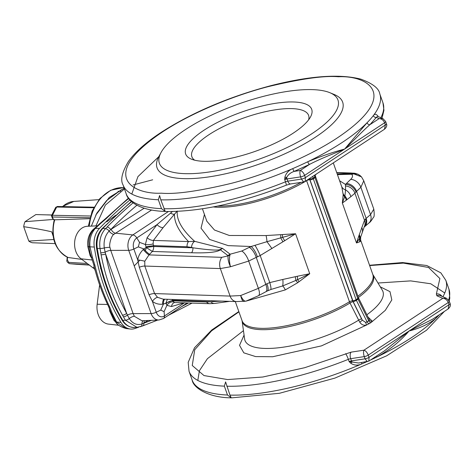 <?xml version="1.0" encoding="UTF-8"?>
<svg xmlns="http://www.w3.org/2000/svg" width="474" height="474" viewBox="0 0 474 474"><rect width="100%" height="100%" fill="white"/><g stroke="black" fill="none" stroke-linecap="round" stroke-linejoin="round"><path stroke-width="0.71" d="M131.808 194.056L137.922 176.63L158.754 156.722M290.586 183.965L303.692 181.963L301.411 179.095L287.831 181.169A3.715 1.155 -19.5 0 0 285.484 181.832A4.953 0.622 68.1 0 1 286.201 185.21L290.586 183.965A4.953 2.465 -98.7 0 1 287.831 181.169L287.048 178.953L300.623 176.879C299.752 174.118 299.645 171.973 300.32 170.45C302.092 171.055 303.526 172.702 304.61 175.386L344.604 149.079C333.015 154.014 321.787 158.055 309.528 164.395A2.477 0.788 64.2 0 1 307.721 161.77C320.862 156.302 333.157 152.071 344.604 149.079L367.036 122.754A2.477 1.979 -135.3 0 0 369.927 124.674C362.148 131.505 354.635 139.794 344.604 149.079L384.598 122.778C383.448 120.135 381.629 118.743 379.135 118.613L382.933 118.618L377.565 116.278L376.338 117.392A2.477 2.121 37.5 0 1 373.34 115.609C374.661 113.73 376.178 113.867 377.873 116.029L378.187 116.551M305.392 177.602L305.173 181.394L384.444 129.26L385.38 124.994L305.392 177.602A3.715 1.155 160.5 0 1 301.411 179.095L300.623 176.879A3.715 1.155 160.5 0 0 304.61 175.386L305.392 177.602M165.201 211.327L161.498 208.643L158.357 199.767L159.602 195.525L160.816 199.85L165.201 211.327M284.88 177.187C286.083 173.123 288.702 170.267 292.725 168.626A2.477 0.504 -113.4 0 0 294.265 171.375C290.74 172.512 288.204 174.545 286.657 177.477L284.696 179.61L284.88 177.187A2.477 0.539 7.9 0 1 286.657 177.477A4.953 2.465 -98.7 0 0 287.048 178.953A3.715 1.155 160.5 0 0 284.696 179.61L285.484 181.832A136.204 42.316 160.5 0 1 163.963 208.726M377.885 116.42A2.477 1.683 147.6 0 1 377.873 116.029M309.457 178.574L309.522 178.888A2.477 1.108 -11.9 0 0 309.107 178.811M306.53 180.499L306.595 180.677A69.34 21.543 160.5 0 1 213.324 206.931M329.851 92.691L334.211 94.492A98.438 30.585 160.5 0 1 303.419 144.446A98.438 30.585 160.5 0 1 183.474 178.627A98.438 30.585 160.5 0 1 158.82 156.598L161.077 152.456A94.723 29.429 160.5 0 1 238.849 103.901A94.723 29.429 160.5 0 1 329.851 92.691A94.723 29.429 160.5 0 1 300.22 140.76A94.723 29.429 160.5 0 1 184.801 173.65A94.723 29.429 160.5 0 1 161.077 152.456M309.522 178.888L352.638 300.806L361.549 318.86L362.373 320.187L365.638 322.433L367.072 321.858L356.371 300.297A2.477 0.403 153.6 0 1 353.231 301.766L362.373 320.187L359.772 322.243L350.008 303.028A2.477 0.403 153.6 0 1 353 301.654M299.076 281.746A7.43 0.824 57.6 0 0 297.577 279.666L309.735 273.723L297.708 282.705L285.318 289.898L245.538 301.263M206.848 221.251L214.485 230.032L229.345 235.483L266.074 235.56L295.58 233.759L284.696 240.709A9.907 0.723 56.8 0 0 282.652 237.515A7.43 0.308 84.7 0 1 282.397 234.642M360.678 240.336L360.133 241.651L356.495 242.972L358.901 235.744A9.907 7.951 -162.3 0 1 359.582 238.89A7.43 7.288 -128.1 0 0 359.867 241.764M343.188 194.666A7.43 6.156 179.9 0 0 344.651 196.74L342.341 203.008L343.188 194.666L341.831 186.987M270.707 289.537L282.611 285.97A7.43 2.086 -110.4 0 1 285.318 289.898M280.715 234.707L280.821 238.055A9.907 0.948 -119.5 0 1 282.889 241.811L260.196 255.527L269.783 282.593L282.854 279.453A9.907 2.086 -98.4 0 1 282.611 285.97L295.835 280.448A7.43 1.09 -124.9 0 1 297.708 282.705M282.854 279.453L295.255 276.727A9.907 1.778 -104.7 0 1 295.835 280.448L297.577 279.666A9.907 1.967 79.2 0 0 297.287 276.265L309.735 273.723L295.58 233.759L266.933 241.693A7.43 1.618 81.1 0 0 266.074 235.56M271.922 248.583A9.907 0.581 -125.6 0 0 266.933 241.693L251.084 246.51A9.907 3.146 66.2 0 1 257.394 256.861L260.196 255.527A9.907 1.215 65.1 0 0 255.03 245.491M352.638 300.806A2.477 0.77 -19.5 0 0 349.468 301.754L350.008 303.028A69.477 21.585 160.5 0 1 281.307 328.073A69.477 21.585 160.5 0 1 242.072 320.714A69.34 21.543 -19.5 0 0 282.806 326.42A69.34 21.543 -19.5 0 0 349.468 301.754L306.595 180.677A2.477 0.77 -19.5 0 1 309.765 179.729M369.282 319.606L358.788 298.466A2.477 0.403 153.6 0 1 358.042 299.201L368.742 320.762L369.323 319.707M360.133 241.651A7.43 7.329 66.5 0 1 359.92 238.298A9.907 8.259 21.9 0 0 359.31 234.594L364.5 220.292L354.913 193.232L356.004 192.006A9.907 7.88 -138.3 0 0 345.475 184.427L345.57 189.967A7.43 6.784 -24.6 0 1 341.736 186.715M345.516 185.974A9.907 8.899 -142.6 0 1 354.913 193.232L350.855 196.669A9.907 9.243 62.8 0 0 345.57 189.967L344.906 195.91A7.43 5.966 -3.8 0 1 343.135 193.653M350.855 196.669L346.944 199.678A9.907 9.089 47 0 0 344.906 195.91L344.651 196.74A9.907 9.196 -123.6 0 1 346.31 200.188L342.341 203.008L356.495 242.972L360.915 236.437L364.186 226.945A9.907 8.585 -152 0 0 364.5 220.292L366.153 218.366A9.907 7.62 49.3 0 1 364.5 226.803L368.902 223.017A9.907 7.62 49.3 0 0 370.55 214.58L360.88 187.277L363.771 180.801L363.031 179.581M204.093 130.154A66.864 20.773 160.5 0 1 279.476 102.757A66.864 20.773 160.5 0 1 310.506 116.948A66.864 20.773 160.5 0 1 255.61 151.218A66.864 20.773 160.5 0 1 191.372 159.134A66.864 20.773 160.5 0 1 204.093 130.154M365.638 322.433L366.55 325.04C363.807 325.697 361.549 324.767 359.772 322.243M271.347 289.324L267.46 290.888A9.907 2.957 62.7 0 0 266.921 283.76L269.783 282.593A9.907 1.535 70.7 0 1 270.672 289.555A9.907 1.535 70.7 0 1 270.636 289.561M266.921 283.76L265.796 284.37A9.907 3.679 61.7 0 1 265.837 291.747L258.413 295.74L246.006 301.126A7.43 6.968 71.9 0 0 246.071 301.108L246.083 301.103M220.019 249.549A6.192 0.764 48.5 0 0 220.345 249.804C217.175 252.239 207.594 253.223 191.603 252.755A6.192 4.61 91.9 0 0 192.924 247.795C208.874 250.041 217.904 250.627 220.019 249.549L222.507 248.394L220.345 249.804L227.958 255.593A7.43 6.399 -52.8 0 1 230.157 254.206L229.89 255.403C229.108 258.324 229.309 262.11 230.477 266.761L248.702 261.061L258.371 288.364L265.796 284.37L256.238 257.382L257.394 256.861M367.883 316.91L372.345 321.23A2.477 2.293 17 0 1 369.37 319.98M356.004 192.006L356.59 191.377L366.153 218.366L370.55 214.58L373.808 209.153C374.43 214.307 374.3 217.033 373.417 217.329C371.527 220.534 370.022 222.43 368.902 223.017M361.786 227.538A9.907 7.738 15.4 0 1 362.278 232.171M364.073 227.165A9.907 8.064 -133.3 0 0 365.531 218.899M308.604 119.851A61.91 19.233 -19.5 0 0 275.803 109.737A61.91 19.233 -19.5 0 0 208.963 134.705A61.91 19.233 -19.5 0 0 194.678 160.194M241.74 251.03A9.907 3.798 -116 0 1 248.702 261.061L256.238 257.382A9.907 3.798 -116 0 0 249.277 247.351L241.74 251.03L230.157 254.206L222.507 248.394L194.678 241.331C182.146 229.997 176.34 219.889 177.276 211.007L174.468 214.242C174.242 222.419 178.923 231.531 188.528 241.574L194.678 241.331A6.192 4.479 104.2 0 0 191.526 247.44L192.924 247.795L153.653 246.492L146.17 247.428L152.332 251.451L149.63 254.301A6.192 1.138 46.5 0 1 143.9 248.963L146.17 247.428L145.37 244.519L139.534 242.344L138.325 246.883L143.9 248.963L143.261 249.573A6.192 1.138 -133.5 0 0 148.984 254.917L144.766 261.251L144.813 266.056L220.339 268.568L230.08 296.078L240.673 295.545C242.617 299.704 244.418 301.559 246.071 301.108M170.48 213.104A6.192 4.005 41.6 0 0 174.468 214.242L163.092 227.638A6.192 3.49 39.6 0 1 157.018 224.635L172.477 211.505M151.591 210.023L113.873 234.34C111.461 235.465 108.819 244.543 109.938 247.339L110.732 250.379A4.953 1.41 -20.9 0 0 105.127 252.144L104.268 247.949C103.462 241.076 105.08 235.448 109.121 231.063L110.75 229.54L144.137 208.24M258.413 295.74A9.907 3.679 61.7 0 0 258.371 288.364L240.673 295.545C241.675 299.71 242.848 301.677 244.205 301.446M221.956 301.103L211.973 301.583A6.192 4.61 91.9 0 0 211.161 300.741M167.352 299.29L165.918 303.194L172.696 300.273L210.758 301.748A6.192 5.018 82.1 0 0 214.864 303.401L209.644 303.692L174.758 302.531L173.65 301.879L173.087 300.866A6.192 3.656 -32.5 0 0 166.096 303.686L165.918 303.194L163.429 304.101A6.192 2.382 84 0 1 164.751 299.201M346.405 183.468A9.907 7.495 46.3 0 1 356.59 191.377L360.88 187.277A9.907 7.495 -133.7 0 0 350.695 179.368L345.475 184.427L339.639 180.784M361.49 176.855L353.823 173.893L351.708 174.26A7.43 3.134 -91.5 0 1 352.763 173.502L337.204 173.905M238.937 311.862L211.6 330.822L194.737 349.729L192.254 365.495L203.992 375.568L227.627 379.573L262.833 377.014L304.652 367.717L351.127 352.141A4.953 2.465 81.3 0 0 350.689 358.682L364.269 356.608C363.392 353.847 363.291 351.702 363.961 350.179C365.738 350.784 367.166 352.431 368.251 355.115L448.244 302.507C447.095 299.864 445.276 298.472 442.781 298.342L436.856 295.758L436.364 294.016L439.89 278.546L428.543 267.466L403.398 263.111L369.661 265.57M163.092 227.638L153.434 240.407L188.528 241.574A6.192 4.61 91.9 0 0 187.04 246.753L191.526 247.44M227.958 255.593L228.065 255.871A7.43 5.587 12.2 0 1 229.89 255.403M230.477 266.761L220.339 268.568A9.907 7.377 91.9 0 1 221.779 257.335L228.065 255.871C227.739 259 228.539 262.632 230.477 266.761L230.477 266.761M168.442 211.505L132.839 234.92L115.383 233.155A4.953 2.797 57.7 0 1 111.117 229.303M149.037 294.763A6.192 1.926 -19.5 0 1 154.56 293.566L157.54 297.322A6.192 2.601 -51.4 0 0 152.379 301.334L149.037 294.763L139.291 267.253A6.192 1.926 -19.5 0 1 144.813 266.056L154.56 293.566L230.08 296.078A9.907 7.377 91.9 0 0 236.431 301.583L246.006 301.126M210.758 301.748L206.599 301.979A6.192 4.61 91.9 0 0 209.644 303.692M353.823 173.893A7.43 1.641 -95.1 0 0 353.349 173.472L352.763 173.502M360.554 175.913L358.107 174.29L353.349 173.472L336.747 172.619M351.127 352.141L363.961 350.179L442.781 298.342L446.579 298.347L440.405 295.658A4.953 4.467 -66.5 0 0 436.856 295.758M224.362 386.15L225.606 381.908L229.961 395.109L231.205 397.716L227.502 395.026L224.362 386.15A136.204 42.316 -19.5 0 1 189.037 371.255L192.177 380.13A136.204 42.316 -19.5 0 0 227.502 395.026M148.107 320.483L142.016 323.943C136.974 325.514 132.732 323.736 129.284 318.599L127.411 315.08A4.953 1.665 -18.1 0 1 133.123 313.616L110.732 250.379L128.727 250.349A11.518 8.579 91.9 0 1 132.839 234.92A4.953 2.927 56.7 0 1 136.802 237.93L157.018 224.635L147.118 237.687A6.192 3.401 34.8 0 0 153.434 240.407L153.102 243.843L153.529 245.639L145.974 246.859M153.102 243.843A6.192 1.896 -2.8 0 1 145.37 244.519L147.118 237.687M139.291 267.253L137.715 259.912A6.192 0.723 -170.6 0 1 144.766 261.251M133.076 202.842A494.951 368.695 91.9 0 0 107.083 227.034A3.715 1.926 44.5 0 1 110.75 229.54A491.888 366.414 91.9 0 1 136.868 205.26M157.54 297.322L163.151 299.147L236.431 301.583M184.659 302.69L171.493 306.53A6.192 4.527 76.3 0 1 174.586 302.536L174.758 302.531M361.544 362.58A2.477 0.504 -113.4 0 0 361.869 363.89C357.9 365.679 354.197 365.466 350.772 363.25L349.125 361.561L358.605 363.025M107.083 227.034L105.506 228.652C100.808 233.913 98.983 240.531 100.026 248.512L100.737 252.772A3.715 0.717 -9.9 0 0 105.127 252.144L105.625 254.046A174.9 130.285 91.9 0 0 126.641 313.385L105.625 254.046A3.715 0.717 -10.8 0 1 101.104 254.781L100.737 252.772M123.412 316.81A3.715 1.546 150.1 0 0 127.411 315.08L126.641 313.385A3.715 1.546 -28.9 0 1 122.482 315.163L125.426 320.24L137.01 327.362L134.462 327.475C128.987 327.344 124.822 324.85 121.972 319.98A2.477 1.078 -30.8 0 0 122.736 320.282L125.426 320.24A3.715 1.623 149.3 0 0 129.284 318.599L129.272 318.581A4.953 2.204 -32.2 0 1 134.361 316.3L141.939 320.762L159.009 319.991A11.518 8.579 91.9 0 1 151.117 313.587A4.953 1.541 -19.5 0 0 156.242 312.242L152.379 301.334C155.3 303.603 158.707 304.557 162.6 304.19L163.429 304.101L160.722 310.12L164.081 311.649L166.913 305.357L166.096 303.686M143.261 249.573C140.268 252.476 138.42 255.924 137.715 259.912L133.852 249.004A4.953 1.541 -19.5 0 1 128.727 250.349L151.117 313.587L133.123 313.616L134.361 316.3M144.274 322.936A4.953 2.791 57.5 0 1 144.292 320.655M164.111 299.177A6.192 2.382 -96 0 0 162.6 304.19M171.493 306.53L166.913 305.357A6.192 4.864 134.3 0 1 173.65 301.879M384.574 350.76L409.032 331.03L432.258 319.399L448.084 308.989L449.026 304.723L409.032 331.03C400.192 341.369 389.468 350.037 376.866 357.029A2.477 0.788 64.2 0 1 376.611 355.998M436.068 316.893A2.477 1.979 -135.3 0 0 436.181 318.018C429.509 323.701 420.462 328.038 409.032 331.03L369.039 357.331L368.819 361.123L384.645 350.713M367.338 361.692L365.057 358.824L351.477 360.898L350.689 358.682A3.715 1.155 160.5 0 0 348.343 359.339A4.953 0.622 68.1 0 0 345.647 353.681M226.821 386.233A136.204 42.316 -19.5 0 0 348.343 359.339L349.125 361.561A3.715 1.155 -19.5 0 1 351.477 360.898A4.953 2.465 81.3 0 0 352.064 362.166A2.477 0.835 -48 0 0 350.772 363.25M104.268 247.973A3.715 0.622 170.7 0 1 100.026 248.53L100.026 248.512A3.715 0.622 -9.3 0 0 104.268 247.949A4.953 0.782 172 0 1 109.938 247.339M113.873 234.34A4.953 2.589 -134.3 0 1 109.121 231.063A3.715 1.92 -135.8 0 0 105.501 228.652A19.475 14.504 -88.1 0 1 105.506 228.652A3.715 1.92 44.2 0 1 109.121 231.057M142.016 323.943A3.715 2.382 70.6 0 1 140.689 326.639A3.715 2.382 -109.4 0 0 142.01 323.943L142.01 323.943A4.953 3.134 69 0 1 143.101 320.708M151.431 320.335A491.888 366.414 91.9 0 1 143.9 323.161A3.715 2.376 70.2 0 1 142.609 325.952L137.022 327.362M129.917 199.957A496.527 369.868 91.9 0 0 99.546 228.32A18.575 13.835 91.9 0 0 94.302 247.049A179.539 133.745 91.9 0 0 120.994 322.427A18.575 13.835 91.9 0 0 130.368 329.027A18.575 13.835 91.9 0 0 135.019 328.488A496.527 369.868 91.9 0 0 138.769 327.155M120.994 322.427L116.628 322.047L126.043 328.541L130.368 329.027M92.383 257.163L91.458 257.477L93.716 264.652A4.953 1.144 166.5 0 0 94.847 265.09L92.383 257.163L89.983 246.818C89.313 239.471 91.079 233.344 95.286 228.444L100.725 223.355A4.953 1.712 -129.2 0 0 99.931 223.467L105.323 218.822A4.953 2.619 -134 0 1 106.478 218.384L100.725 223.355M94.847 265.09A179.291 133.555 91.9 0 0 109.695 307.022L112.409 313.717L116.628 322.047A4.953 1.878 146.2 0 1 115.555 321.633A4.953 1.878 146.2 0 1 115.478 321.485M112.409 313.717A4.953 2.897 161 0 1 110.904 312.396L108.516 306.435A4.953 1.908 154.1 0 0 109.695 307.022M88.786 241.781L88.899 246.664L89.906 252.263L91.458 257.477M88.857 246.302A4.953 1.108 -6 0 0 89.983 246.818L94.302 247.049M99.546 228.32L95.286 228.444A4.953 2.714 -137.3 0 0 94.03 228.983C90.795 232.598 89.041 236.941 88.768 242.018L88.78 241.876M117.155 323.701L113.902 320.276L109.838 311.353A4.953 0.539 168.8 0 1 110.537 311.347M109.838 311.353L109.37 308.319M100.476 268.474L100.897 268.841M91.731 258.235L90.184 255.853A4.953 2.441 151 0 1 90.996 256.132M90.184 255.853L87.826 246.634C87.098 240.235 88.644 234.743 92.477 230.163L95.671 227.295M99.623 284.898L97.152 304.237A17.337 12.911 91.9 0 0 108.552 324.121L118.755 325.265M97.194 225.843L87.311 226.294A17.337 12.911 91.9 0 0 74.981 239.607A17.337 12.911 91.9 0 0 81.066 258.816L94.871 269.256M106.703 221.838L115.775 215.232M95.949 225.897L105.358 205.1L124.472 188.942M133.17 184.937L152.669 179.8M121.32 189.76L106.585 200.603L96.826 213.158L91.352 226.11M95.73 215.143L109.298 197.421L123.915 188.397M89.645 218.698L54.279 219.829L52.608 218.318L52.721 217.003A1.238 0.936 -88.9 0 1 52.472 215.285L56.684 207.043L93.68 207.748M54.788 219.669A28.618 21.318 91.9 0 0 68.179 257.489L81.883 259.426M68.179 257.489L67.492 257.133M52.608 218.318A1.238 0.699 132.2 0 1 52.306 218.206L54.279 219.829M53.657 219.426L25.033 221.684L35.858 214.568L51.802 215.018M25.033 221.684A14.238 10.606 91.9 0 0 23.7 226.691C35.781 228.509 45.131 230.228 51.743 231.851L53.058 235.874M53.775 239.494L28.79 241.07A14.238 10.606 91.9 0 0 32.499 242.765L55.108 243.606M28.79 241.07L23.7 226.691M161.498 208.643A136.204 42.316 160.5 0 1 126.173 193.748C127.749 200.964 139.919 211.659 169.408 211.511C203.429 211.149 242.362 202.38 286.201 185.21M382.008 118.216L383.946 110.27L382.956 102.817A136.204 42.316 160.5 0 1 380.859 117.712M382.933 118.618L385.623 121.451A3.715 1.155 160.5 0 1 384.598 122.778L385.38 124.994A3.715 1.155 160.5 0 0 386.405 123.673L386.405 123.673C387.264 125.45 386.612 127.316 384.444 129.26M158.357 199.767A136.204 42.316 160.5 0 1 123.033 184.872L126.173 193.748M382.956 102.817L379.816 93.941A136.204 42.316 160.5 0 1 373.34 115.609A136.204 42.316 -19.5 0 1 367.036 122.754A136.204 42.316 -19.5 0 1 307.721 161.77A136.204 42.316 -19.5 0 1 292.725 168.626A136.204 42.316 160.5 0 1 160.816 199.85M217.732 206.054A69.477 21.585 -19.5 0 0 301.12 182.354M312.751 176.411L313.118 178.165L314.789 177.069L314.422 175.309M300.32 170.45L294.265 171.375L309.528 164.395L300.32 170.45M379.135 118.613L369.927 124.674L376.338 117.392L379.135 118.613M161.35 193.179C132.193 194.666 98.023 175.184 162.333 132.056C192.035 112.285 235.774 94.96 268.148 86.653C300.925 78.773 324.329 75.473 338.359 76.758C367.516 75.265 401.685 94.753 337.37 137.875C307.673 157.646 263.935 174.971 231.561 183.284C198.784 191.164 175.38 194.459 161.35 193.179M309.617 178.473L309.682 178.787A2.477 1.108 -11.9 0 0 313.118 178.165A3.715 2.192 56.7 0 0 313.302 178.799L356.098 299.663L357.769 298.567L314.973 177.703L313.302 178.799A2.477 0.77 -19.5 0 1 309.978 179.842L353.231 301.766M315.441 176.079L315.654 176.82A2.477 0.77 -19.5 0 1 314.973 177.703A3.715 2.192 -123.3 0 1 314.789 177.069A2.477 1.108 -11.9 0 0 315.441 176.079L315.174 174.817M317.082 173.561A69.34 21.543 160.5 0 1 315.21 174.971M309.682 178.787L309.978 179.842M357.917 296.173A69.34 21.543 -19.5 0 0 372.795 274.428A69.477 21.585 160.5 0 1 358.385 297.494M352.78 300.706A2.477 0.77 -19.5 0 0 356.098 299.663A3.715 2.192 56.7 0 0 356.371 300.297L358.042 299.201A3.715 2.192 -123.3 0 1 357.769 298.567A2.477 0.77 -19.5 0 0 358.451 297.684L315.654 176.82M361.549 318.86A2.477 0.403 -26.4 0 0 358.545 320.24A73.192 22.74 -19.5 0 1 286.059 346.737A73.192 22.74 -19.5 0 1 244.614 338.987L242.072 320.714L235.282 301.547M297.287 276.265L295.255 276.727M282.889 241.811L284.696 240.709M249.277 247.351L251.084 246.51L228.219 245.627L209.621 239.441L201.023 228.184L204.436 214.438M346.31 200.188L346.944 199.678M359.31 234.594L358.901 235.744M369.329 323.706A2.477 1.463 -123.3 0 1 367.072 321.858L368.742 320.762A2.477 1.463 -123.3 0 0 371 322.61L366.55 325.04L321.467 345.878L272.698 356.744L255.616 356.584L243.808 352.834L239.53 345.327L244.069 335.088M337.458 174.628L351.708 174.26C353.017 175.706 352.68 177.412 350.695 179.368M366.87 314.754A73.192 22.74 -19.5 0 0 382.322 290.224L372.795 274.428L360.868 240.733C360.507 241.539 360.578 235.726 360.915 236.437M380.29 286.847L389.989 291.646L391.82 299.906L385.285 310.357L371 322.61M191.603 252.755L152.332 251.451A6.192 4.61 91.9 0 0 153.653 246.492L153.529 245.639L187.04 246.753M149.63 254.301L148.984 254.917L221.779 257.335M139.534 242.344L136.802 237.93A8.271 6.162 -88.1 0 0 133.852 249.004L138.325 246.883M184.416 302.85L164.442 315.986A4.953 2.927 56.7 0 1 163.524 318.504L187.183 302.945M441.928 296.321A4.953 4.402 -148.8 0 0 436.364 294.016M442.888 296.736A136.204 42.316 -19.5 0 0 445.821 280.324L440.861 272.87L426.801 265.517L402.586 262.56L369.548 265.256M206.599 301.979L173.087 300.866L172.696 300.273A6.192 4.61 91.9 0 0 171.89 299.438M164.081 311.649L164.442 315.986A8.271 6.162 -88.1 0 1 156.242 312.242L160.722 310.12M373.808 209.153L363.771 180.801L361.466 176.826L358.113 174.296C353.29 172.737 355.429 173.431 350.92 172.998L350.92 172.998A9.907 7.377 91.9 0 0 349.925 173.051M448.084 308.989C450.259 307.045 450.91 305.179 450.051 303.401L450.051 303.401A3.715 1.155 -19.5 0 1 449.026 304.723L448.244 302.507A3.715 1.155 -19.5 0 0 449.263 301.18L446.579 298.347M369.039 357.331L368.251 355.115A3.715 1.155 -19.5 0 1 364.269 356.608L365.057 358.824A3.715 1.155 -19.5 0 0 369.039 357.331M448.635 299.989A136.204 42.316 -19.5 0 0 448.961 289.199L449.802 298.11L449.216 301.043M229.961 395.109A136.204 42.316 -19.5 0 0 361.869 363.89A136.204 42.316 160.5 0 0 366.603 361.804M131.594 201.628A495.152 368.843 91.9 0 0 102.87 228.409L105.506 228.652M181.406 306.737A491.888 366.414 91.9 0 0 188.445 302.987M444.778 292.985L430.759 283.766L410.65 280.892L377.979 283.025M243.452 330.662L207.416 358.694L199.412 370.733L197.812 380.444M439.167 314.854A136.204 42.316 160.5 0 1 436.181 318.018A136.204 42.316 160.5 0 1 376.866 357.029A136.204 42.316 160.5 0 1 370.413 360.074M122.482 315.163A177.969 132.572 -88.1 0 1 101.104 254.781M100.026 248.512L97.306 248.477A178.165 132.72 91.9 0 0 122.736 320.282A19.677 14.658 91.9 0 0 134.462 327.475M131.357 201.409L102.111 228.628A2.477 1.28 44.2 0 1 102.87 228.409A19.677 14.658 91.9 0 0 97.306 248.477A2.477 0.421 170.8 0 1 96.578 248.299C100.938 274.855 109.399 298.75 121.972 319.98M125.414 320.223A3.715 1.623 -30.7 0 0 129.272 318.581M140.233 326.728A3.715 2.382 -109.4 0 0 140.683 326.639L140.683 326.639M128.703 198.476A496.272 369.679 91.9 0 0 106.478 218.384M115.295 321.2A4.953 1.973 -32.9 0 0 115.372 321.348L115.372 321.348A4.953 1.973 -32.9 0 0 116.474 321.816M90.019 247.102A4.953 1.019 173 0 1 88.899 246.664L87.826 246.634M94.101 228.912A4.953 2.66 43.2 0 1 94.16 228.841L94.16 228.841A4.953 2.66 43.2 0 1 95.387 228.332M113.902 320.276A4.953 2.619 146.3 0 1 115.01 320.785M92.477 230.163A4.953 2.323 -137.9 0 0 93.111 230.068M107.58 304.474L97.152 304.237M81.066 258.816L92.347 260.007M100.257 286.711L99.522 285.775M93.147 267.78L94.202 266.637M124.022 187.668L123.157 187.639A43.958 32.742 91.9 0 0 89.266 226.205M134.237 265.908L139.806 260.196M145.322 250.592L146.531 247.381M120.52 191.271L118.014 191.33M62.301 206.581L73.802 201.432A28.618 21.318 91.9 0 0 62.609 206.587M57.484 206.492A1.238 0.936 91.1 0 0 56.684 207.043A3.715 1.321 27.1 0 0 55.695 207.411L57.484 206.492L93.965 207.185M90.38 216.008L52.472 215.285A3.715 1.321 27.1 0 0 51.482 215.652L55.695 207.411M52.721 217.003L89.9 217.708M67.48 257.24L67.32 259.853L68.789 262.377L87.358 263.479M68.789 262.377A1.238 0.924 93.4 0 0 69.613 263.692L89.207 264.853M76.972 264.326L69.613 263.692A3.715 2.477 -85.1 0 1 69.571 263.686L76.924 264.32A3.715 2.477 -85.1 0 0 76.972 264.326L89.497 265.067L76.989 264.326A1.238 0.924 -86.6 0 1 76.989 264.326A1.238 0.924 -86.6 0 1 76.972 264.326M67.32 259.853L67 259.853C66.372 261.144 67.231 262.424 69.571 263.686M303.686 181.963L305.173 181.394M385.623 121.451L386.405 123.673M379.816 93.941C378.969 88.419 372.629 83.483 360.803 79.134C339.502 73.689 309.528 75.87 270.879 85.67C229.149 96.779 192.77 112.22 161.747 131.991C146.389 142.01 135.291 151.834 128.448 161.456C122.031 172.263 120.224 180.067 123.033 184.872M202.445 208.815L206.848 221.257M333.299 162.896L341.647 186.531M358.788 298.466L358.451 297.684M364.186 226.945L364.5 226.803M267.46 290.888L265.837 291.747M229.576 301.357L214.864 303.401M238.825 311.548L211.742 330.005L194.518 347.75L188.196 362.337L189.037 371.255M163.524 318.504L159.009 319.991M350.92 172.998L336.712 172.524M445.821 280.324L448.961 289.199M450.051 303.401L449.263 301.18M368.819 361.123L358.581 363.031M444.328 311.459L426.511 330.242L386.583 355.85L334.899 378.104L279.399 393.301L231.899 397.828C208.364 397.905 193.155 387.614 192.177 380.13M192.023 303.105L168.317 315.346M157.718 320.051L142.609 325.952M102.111 228.628C97.377 233.925 95.535 240.478 96.578 248.299M110.904 312.396L115.555 321.633C116.592 324.406 120.088 326.704 126.043 328.541M93.716 264.652C97.271 279.464 102.2 293.394 108.516 306.435M94.03 228.983L99.931 223.467M128.466 198.15L105.323 218.822M95.428 271.347L94.599 268.989M123.157 187.639L110.703 190.27L99.919 198.488L92.163 211.037L88.318 226.246M73.802 201.432L98.942 199.631M52.306 218.206L51.482 215.652M67.93 257.423C54.948 250.106 50.374 237.604 54.214 219.918M67 259.853L67.172 257.109M51.814 215L47.453 214.858"/></g></svg>
